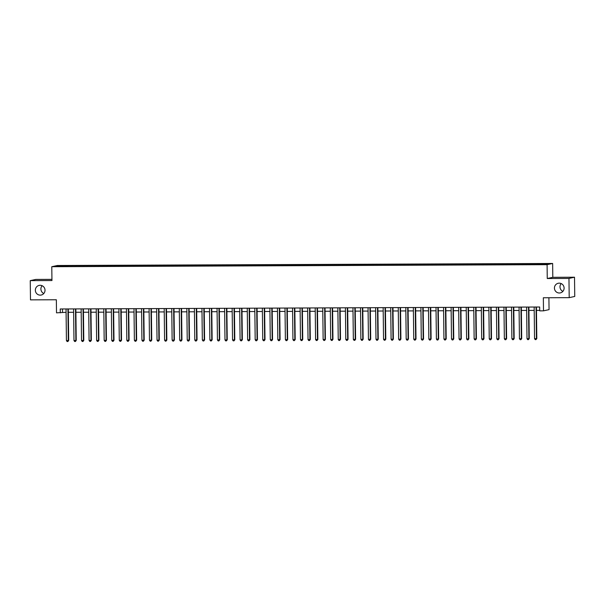 <?xml version="1.0" encoding="UTF-8"?>
<svg xmlns="http://www.w3.org/2000/svg" width="605" height="605" viewBox="0 0 605 605"><rect width="100%" height="100%" fill="white"/><g stroke="black" fill="none" stroke-linecap="round" stroke-linejoin="round"><path stroke-width="0.91" d="M43.802 293.501A4.931 4.825 77.7 0 1 42.108 285.711M45.012 290.188A4.931 4.825 77.7 0 1 41.231 295.028A4.931 4.825 77.7 0 1 35.347 290.234A4.931 4.825 77.7 0 1 39.136 285.394A4.931 4.825 77.7 0 1 45.012 290.188M562.892 291.376A4.931 4.825 77.7 0 1 561.198 283.586M564.102 288.063A4.931 4.825 77.7 0 1 560.313 292.896A4.931 4.825 77.7 0 1 554.437 288.101A4.931 4.825 77.7 0 1 558.218 283.269A4.931 4.825 77.7 0 1 564.102 288.063M58.201 266.593L61.143 266.465L58.201 266.593M51.939 279.366L35.801 279.427L30.25 280.637L30.484 299.868L56.348 299.762L56.507 312.838L66.081 312.316M552.637 263.47L57.339 265.497L51.788 266.707L547.086 264.672L552.637 263.47L552.811 277.309L547.26 278.519L568.965 278.429L574.516 277.219L552.811 277.309M574.516 277.219L574.75 296.45L569.199 297.66L543.343 297.766L543.502 310.841L549.053 309.631L548.901 297.743M568.965 278.429L569.199 297.66M543.502 310.841L539.728 310.857L539.675 307.007L60.235 308.974L60.281 312.823M543.199 264.408L538.684 264.544L543.199 264.597M64.796 266.525L536.348 264.589L545.702 264.332L547.986 263.833L540.726 263.644L68.078 265.58L67.026 265.807L66.905 266.518M64.75 266.298L56.447 266.336L58.723 265.837L67.026 265.807M547.26 278.519L547.086 264.672M30.25 280.637L51.954 280.546L51.788 266.707M68.35 312.309L73.636 312.286M75.897 312.278L81.183 312.256M83.445 312.248L88.731 312.225M91 312.21L96.286 312.195M98.547 312.18L103.833 312.157M106.102 312.15L111.388 312.127M113.649 312.12L118.935 312.097M121.197 312.089L126.483 312.067M128.752 312.059L134.038 312.036M136.299 312.029L141.585 312.006M143.846 311.998L149.14 311.976M151.401 311.968L156.687 311.946M158.949 311.938L164.235 311.915M166.504 311.908L171.79 311.885M174.051 311.87L179.337 311.855M181.598 311.84L186.885 311.817M189.153 311.809L194.439 311.787M196.701 311.779L201.987 311.757M204.256 311.749L209.542 311.726M211.803 311.719L217.089 311.696M219.35 311.688L224.637 311.666M226.905 311.658L232.191 311.635M234.453 311.628L239.739 311.605M242.008 311.598L247.294 311.575M249.555 311.56L254.841 311.545M257.102 311.53L262.388 311.514M264.657 311.499L269.943 311.477M272.205 311.469L277.491 311.446M279.752 311.439L285.046 311.416M287.307 311.409L292.593 311.386M294.854 311.378L300.14 311.356M302.409 311.348L307.695 311.325M309.957 311.318L315.243 311.295M317.504 311.288L322.798 311.265M325.059 311.257L330.345 311.235M332.606 311.22L337.892 311.204M340.161 311.189L345.447 311.174M347.709 311.159L352.995 311.136M355.256 311.129L360.542 311.106M362.811 311.099L368.097 311.076M370.358 311.068L375.644 311.046M377.913 311.038L383.199 311.015M385.461 311.008L390.747 310.985M393.008 310.978L398.294 310.955M400.563 310.947L405.849 310.925M408.11 310.917L413.397 310.894M415.665 310.879L420.951 310.864M423.213 310.849L428.499 310.834M430.76 310.819L436.046 310.796M438.315 310.788L443.601 310.766M445.862 310.758L451.148 310.736M453.41 310.728L458.703 310.705M460.965 310.698L466.251 310.675M468.512 310.668L473.798 310.645M476.067 310.637L481.353 310.615M483.614 310.607L488.901 310.584M491.162 310.577L496.455 310.554M498.717 310.539L504.003 310.524M506.264 310.509L511.55 310.494M513.819 310.478L519.105 310.456M521.366 310.448L526.652 310.425M528.914 310.418L534.2 310.395M536.469 310.388L539.72 310.373M62.489 308.966L62.527 312.331M539.592 264.355L539.675 263.871M68.093 266.51L68.078 265.58M58.723 265.837L59.093 266.321M536.053 307.022L536.438 338.634L534.548 338.641L534.162 307.03M536.423 307.022L536.809 338.55L535.992 339.609L535.236 339.617L534.548 338.641M536.809 338.55L535.992 339.609M528.498 307.053L528.883 338.664L527 338.671L526.615 307.06M528.876 307.053L529.262 338.581L528.445 339.639L527.689 339.647L527 338.671M529.262 338.581L528.445 339.639M520.95 307.083L521.336 338.694L519.445 338.702L519.06 307.09M521.328 307.083L521.707 338.611L520.897 339.677L520.141 339.677L519.445 338.702M521.707 338.611L520.897 339.677M513.395 307.113L513.789 338.724L511.898 338.732L511.512 307.121M513.774 307.113L514.159 338.649L513.342 339.707L512.586 339.707L511.898 338.732M514.159 338.649L513.342 339.707M505.848 307.151L506.234 338.755L504.351 338.762L503.957 307.159M506.226 307.143L506.612 338.679L505.795 339.738L505.039 339.738L504.351 338.762M506.612 338.679L505.795 339.738M498.301 307.181L498.686 338.792L496.796 338.8L496.41 307.189M498.671 307.174L499.057 338.709L498.24 339.768L497.492 339.768L496.796 338.8M499.057 338.709L498.24 339.768M490.746 307.211L491.131 338.823L489.248 338.83L488.863 307.219M491.124 307.211L491.51 338.74L490.693 339.798L489.937 339.798L489.248 338.83M491.51 338.74L490.693 339.798M483.198 307.242L483.584 338.853L481.693 338.861L481.308 307.249M483.577 307.242L483.962 338.77L483.145 339.829L482.389 339.829L481.693 338.861M483.962 338.77L483.145 339.829M475.643 307.272L476.037 338.883L474.146 338.891L473.76 307.279M476.022 307.272L476.407 338.8L475.59 339.859L474.834 339.866L474.146 338.891M476.407 338.8L475.59 339.859M468.096 307.302L468.482 338.913L466.599 338.921L466.213 307.31M468.474 307.302L468.86 338.83L468.043 339.889L467.287 339.897L466.599 338.921M468.86 338.83L468.043 339.889M460.549 307.332L460.934 338.944L459.044 338.951L458.658 307.34M460.919 307.332L461.305 338.861L460.488 339.919L459.739 339.927L459.044 338.951M461.305 338.861L460.488 339.919M452.994 307.363L453.379 338.974L451.496 338.981L451.111 307.37M453.372 307.363L453.758 338.891L452.941 339.95L452.185 339.957L451.496 338.981M453.758 338.891L452.941 339.95M445.446 307.393L445.832 339.004L443.941 339.012L443.556 307.401M445.825 307.393L446.21 338.921L445.393 339.98L444.637 339.987L443.941 339.012M446.21 338.921L445.393 339.98M437.899 307.423L438.285 339.034L436.394 339.042L436.008 307.431M438.27 307.423L438.655 338.951L437.839 340.018L437.082 340.018L436.394 339.042M438.655 338.951L437.839 340.018M430.344 307.453L430.73 339.065L428.847 339.072L428.461 307.461M430.722 307.453L431.108 338.989L430.291 340.048L429.535 340.048L428.847 339.072M431.108 338.989L430.291 340.048M422.797 307.491L423.182 339.095L421.292 339.102L420.906 307.499M423.167 307.484L423.553 339.019L422.736 340.078L421.988 340.078L421.292 339.102M423.553 339.019L422.736 340.078M415.242 307.522L415.627 339.133L413.744 339.14L413.359 307.529M415.62 307.514L416.006 339.05L415.189 340.108L414.433 340.108L413.744 339.14M416.006 339.05L415.189 340.108M407.694 307.552L408.08 339.163L406.189 339.171L405.804 307.559M408.072 307.552L408.458 339.08L407.641 340.139L406.885 340.139L406.189 339.171M408.458 339.08L407.641 340.139M400.147 307.582L400.533 339.193L398.642 339.201L398.256 307.59M400.518 307.582L400.903 339.11L400.086 340.169L399.33 340.169L398.642 339.201M400.903 339.11L400.086 340.169M392.592 307.612L392.978 339.224L391.095 339.231L390.709 307.62M392.97 307.612L393.356 339.14L392.539 340.199L391.783 340.207L391.095 339.231M393.356 339.14L392.539 340.199M385.045 307.642L385.43 339.254L383.54 339.261L383.154 307.65M385.423 307.642L385.801 339.171L384.984 340.229L384.236 340.237L383.54 339.261M385.801 339.171L384.984 340.229M377.49 307.673L377.875 339.284L375.992 339.292L375.607 307.68M377.868 307.673L378.254 339.201L377.437 340.26L376.681 340.267L375.992 339.292M378.254 339.201L377.437 340.26M369.942 307.703L370.328 339.314L368.445 339.322L368.052 307.711M370.32 307.703L370.706 339.231L369.889 340.29L369.133 340.297L368.445 339.322M370.706 339.231L369.889 340.29M362.395 307.733L362.781 339.344L360.89 339.352L360.504 307.741M362.766 307.733L363.151 339.261L362.334 340.32L361.578 340.328L360.89 339.352M363.151 339.261L362.334 340.32M354.84 307.763L355.226 339.375L353.343 339.382L352.957 307.771M355.218 307.763L355.604 339.292L354.787 340.358L354.031 340.358L353.343 339.382M355.604 339.292L354.787 340.358M347.293 307.794L347.678 339.405L345.788 339.413L345.402 307.801M347.671 307.794L348.056 339.329L347.24 340.388L346.483 340.388L345.788 339.413M348.056 339.329L347.24 340.388M339.738 307.832L340.131 339.435L338.24 339.443L337.855 307.839M340.116 307.824L340.502 339.36L339.685 340.418L338.929 340.418L338.24 339.443M340.502 339.36L339.685 340.418M332.19 307.862L332.576 339.473L330.693 339.481L330.3 307.869M332.568 307.854L332.954 339.39L332.137 340.449L331.381 340.449L330.693 339.481M332.954 339.39L332.137 340.449M324.643 307.892L325.029 339.503L323.138 339.511L322.752 307.9M325.014 307.892L325.399 339.42L324.582 340.479L323.834 340.479L323.138 339.511M325.399 339.42L324.582 340.479M317.088 307.922L317.474 339.534L315.591 339.541L315.205 307.93M317.466 307.922L317.852 339.45L317.035 340.509L316.279 340.509L315.591 339.541M317.852 339.45L317.035 340.509M309.541 307.953L309.926 339.564L308.036 339.571L307.65 307.96M309.919 307.953L310.304 339.481L309.488 340.539L308.731 340.547L308.036 339.571M310.304 339.481L309.488 340.539M301.993 307.983L302.379 339.594L300.488 339.602L300.103 307.99M302.364 307.983L302.75 339.511L301.933 340.57L301.177 340.577L300.488 339.602M302.75 339.511L301.933 340.57M294.438 308.013L294.824 339.624L292.941 339.632L292.555 308.021M294.816 308.013L295.202 339.541L294.385 340.6L293.629 340.607L292.941 339.632M295.202 339.541L294.385 340.6M286.891 308.043L287.277 339.655L285.386 339.662L285 308.051M287.262 308.043L287.647 339.571L286.83 340.63L286.082 340.638L285.386 339.662M287.647 339.571L286.83 340.63M279.336 308.074L279.722 339.685L277.839 339.692L277.453 308.081M279.714 308.074L280.1 339.602L279.283 340.66L278.527 340.668L277.839 339.692M280.1 339.602L279.283 340.66M271.789 308.104L272.174 339.715L270.284 339.723L269.898 308.111M272.167 308.104L272.552 339.632L271.736 340.698L270.979 340.698L270.284 339.723M272.552 339.632L271.736 340.698M264.241 308.134L264.627 339.745L262.736 339.753L262.351 308.142M264.612 308.134L264.998 339.67L264.181 340.728L263.425 340.728L262.736 339.753M264.998 339.67L264.181 340.728M256.686 308.172L257.072 339.776L255.189 339.783L254.803 308.179M257.065 308.164L257.45 339.7L256.633 340.759L255.877 340.759L255.189 339.783M257.45 339.7L256.633 340.759M249.139 308.202L249.525 339.813L247.634 339.821L247.248 308.21M249.51 308.195L249.895 339.73L249.078 340.789L248.33 340.789L247.634 339.821M249.895 339.73L249.078 340.789M241.584 308.232L241.97 339.844L240.087 339.851L239.701 308.24M241.962 308.232L242.348 339.76L241.531 340.819L240.775 340.819L240.087 339.851M242.348 339.76L241.531 340.819M234.037 308.263L234.422 339.874L232.532 339.881L232.146 308.27M234.415 308.263L234.8 339.791L233.984 340.849L233.227 340.849L232.532 339.881M234.8 339.791L233.984 340.849M226.489 308.293L226.875 339.904L224.984 339.912L224.599 308.3M226.86 308.293L227.246 339.821L226.429 340.88L225.673 340.887L224.984 339.912M227.246 339.821L226.429 340.88M218.934 308.323L219.32 339.934L217.437 339.942L217.051 308.331M219.312 308.323L219.698 339.851L218.881 340.91L218.125 340.918L217.437 339.942M219.698 339.851L218.881 340.91M211.387 308.353L211.773 339.965L209.882 339.972L209.496 308.361M211.765 308.353L212.143 339.881L211.334 340.94L210.578 340.948L209.882 339.972M212.143 339.881L211.334 340.94M203.832 308.384L204.225 339.995L202.335 340.002L201.949 308.391M204.21 308.384L204.596 339.912L203.779 340.97L203.023 340.978L202.335 340.002M204.596 339.912L203.779 340.97M196.285 308.414L196.67 340.025L194.787 340.033L194.394 308.421M196.663 308.414L197.048 339.942L196.232 341.001L195.476 341.008L194.787 340.033M197.048 339.942L196.232 341.001M188.737 308.444L189.123 340.055L187.232 340.063L186.847 308.452M189.108 308.444L189.494 339.98L188.677 341.038L187.921 341.038L187.232 340.063M189.494 339.98L188.677 341.038M181.182 308.474L181.568 340.086L179.685 340.093L179.299 308.482M181.56 308.474L181.946 340.01L181.129 341.069L180.373 341.069L179.685 340.093M181.946 340.01L181.129 341.069M173.635 308.512L174.021 340.116L172.13 340.123L171.744 308.52M174.013 308.505L174.399 340.04L173.582 341.099L172.826 341.099L172.13 340.123M174.399 340.04L173.582 341.099M166.08 308.542L166.473 340.154L164.583 340.161L164.197 308.55M166.458 308.535L166.844 340.07L166.027 341.129L165.271 341.129L164.583 340.161M166.844 340.07L166.027 341.129M158.533 308.573L158.918 340.184L157.035 340.191L156.642 308.58M158.911 308.573L159.296 340.101L158.48 341.159L157.724 341.159L157.035 340.191M159.296 340.101L158.48 341.159M150.985 308.603L151.371 340.214L149.48 340.222L149.095 308.611M151.356 308.603L151.742 340.131L150.925 341.19L150.176 341.19L149.48 340.222M151.742 340.131L150.925 341.19M143.43 308.633L143.816 340.244L141.933 340.252L141.547 308.641M143.808 308.633L144.194 340.161L143.377 341.22L142.621 341.228L141.933 340.252M144.194 340.161L143.377 341.22M135.883 308.663L136.269 340.275L134.378 340.282L133.992 308.671M136.261 308.663L136.647 340.191L135.83 341.25L135.074 341.258L134.378 340.282M136.647 340.191L135.83 341.25M128.336 308.694L128.721 340.305L126.831 340.312L126.445 308.701M128.706 308.694L129.092 340.222L128.275 341.28L127.519 341.288L126.831 340.312M129.092 340.222L128.275 341.28M120.781 308.724L121.166 340.335L119.283 340.343L118.898 308.731M121.159 308.724L121.544 340.252L120.728 341.311L119.971 341.318L119.283 340.343M121.544 340.252L120.728 341.311M113.233 308.754L113.619 340.365L111.728 340.373L111.343 308.762M113.604 308.754L113.99 340.282L113.173 341.341L112.424 341.349L111.728 340.373M113.99 340.282L113.173 341.341M105.678 308.784L106.064 340.396L104.181 340.403L103.795 308.792M106.056 308.784L106.442 340.32L105.625 341.379L104.869 341.379L104.181 340.403M106.442 340.32L105.625 341.379M98.131 308.815L98.517 340.426L96.626 340.433L96.24 308.822M98.509 308.815L98.895 340.35L98.078 341.409L97.322 341.409L96.626 340.433M98.895 340.35L98.078 341.409M90.584 308.852L90.969 340.456L89.079 340.464L88.693 308.86M90.954 308.845L91.34 340.381L90.523 341.439L89.767 341.439L89.079 340.464M91.34 340.381L90.523 341.439M83.029 308.883L83.414 340.494L81.531 340.502L81.146 308.89M83.407 308.875L83.792 340.411L82.976 341.47L82.219 341.47L81.531 340.502M83.792 340.411L82.976 341.47M75.481 308.913L75.867 340.524L73.976 340.532L73.591 308.921M75.859 308.913L76.238 340.441L75.421 341.5L74.672 341.5L73.976 340.532M76.238 340.441L75.421 341.5M67.926 308.943L68.312 340.554L66.429 340.562L66.043 308.951M68.304 308.943L68.69 340.471L67.873 341.53L67.117 341.53L66.429 340.562M68.69 340.471L67.873 341.53"/></g></svg>
